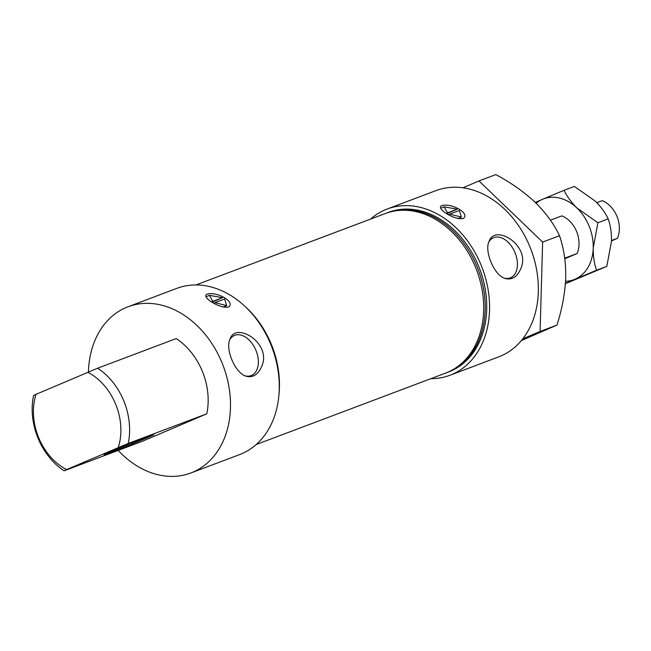 <?xml version="1.0" encoding="UTF-8"?>
<svg xmlns="http://www.w3.org/2000/svg" width="651" height="651" viewBox="0 0 651 651"><rect width="100%" height="100%" fill="white"/><g stroke="black" fill="none" stroke-linecap="round" stroke-linejoin="round"><path stroke-width="0.98" d="M462.951 187.789L478.981 180.945L542.633 242.074L540.094 331.44L522.729 338.845M118.14 450.419A88.845 68.143 -110.7 0 0 190.8 473A88.845 68.143 -110.7 0 0 192.867 472.17A88.845 68.143 -110.7 0 0 222.691 364.47A88.845 68.143 -110.7 0 0 128.092 306.743A88.845 68.143 -110.7 0 0 88.438 371.973M190.8 473L239.568 454.61A88.845 68.143 -110.7 0 0 241.635 453.78A88.845 68.143 -110.7 0 0 271.459 346.08A88.845 68.143 -110.7 0 0 176.86 288.352L128.092 306.743M261.832 366.114C271.923 343.289 236.142 321.48 230.21 338.699C224.685 348.366 235.182 373.495 246.135 376.221C252.962 377.954 258.195 374.585 261.832 366.114M206.912 294.187C216.669 291.103 235.931 302.007 228.55 307.036C219.468 308.883 201.395 297.084 206.749 294.252L206.912 294.187M224.636 299.004L226.719 305.604L214.952 302.658L224.636 299.004M222.52 297.702L212.844 301.348L209.386 295.334L222.52 297.702L212.12 302.137M213.788 303.154L214.952 302.658M449.654 214.138L459.329 210.485L461.421 217.084L449.654 214.138L448.482 214.635M441.606 205.667C451.363 202.583 470.624 213.487 463.243 218.508C454.162 220.364 436.089 208.556 441.443 205.732L441.606 205.667M457.214 209.183L447.538 212.828L444.08 206.815L457.214 209.183L446.814 213.618M430.775 378.695A88.845 68.143 -110.7 0 0 449.882 375.285A88.845 68.143 -110.7 0 0 451.949 374.455A88.845 68.143 -110.7 0 0 481.764 266.755A88.845 68.143 -110.7 0 0 387.174 209.028A88.845 68.143 -110.7 0 0 370.574 219.086M449.882 375.285L498.65 356.886A88.845 68.143 -110.7 0 0 500.717 356.064A88.845 68.143 -110.7 0 0 530.532 248.356A88.845 68.143 -110.7 0 0 435.942 190.629L387.174 209.028M520.906 268.399C531.004 245.573 495.216 223.765 489.283 240.976C483.766 250.651 494.264 275.772 505.217 278.506C512.044 280.239 517.276 276.87 520.906 268.399M521.28 340.636L556.93 325.085L540.094 331.44M556.93 325.085C562.041 309.396 564.978 293.552 565.743 277.562C565.906 261.971 563.815 248.031 559.478 235.719L542.633 242.074M559.478 235.719C554.286 224.424 546.189 213.292 535.195 202.315C523.73 191.687 510.604 182.451 495.826 174.598L478.981 180.945M112.851 450.834A26.911 0.561 -22.1 0 1 139.135 440.076A26.911 0.561 -22.1 0 1 153.929 434.608A26.911 0.561 -22.1 0 1 129.215 445.26A26.911 0.561 -22.1 0 1 104.079 454.854A26.911 0.561 -22.1 0 1 112.851 450.834M36.025 394.319L33.567 395.548A60.925 46.726 -110.7 0 0 64.123 470.795L142.675 441.166L206.774 413.824L128.214 443.453A60.925 46.726 -110.7 0 0 97.666 368.206L36.025 394.319A54.692 41.949 -110.7 0 0 66.581 469.566L128.214 443.453M64.123 470.795L66.581 469.566M118.279 447.506A54.692 41.949 -110.7 0 0 87.73 372.258M446.342 372.811A85.289 65.417 -110.7 0 0 447.107 372.535L448.629 371.957A85.289 65.417 -110.7 0 0 450.606 371.16A85.289 65.417 -110.7 0 0 479.234 267.773A85.289 65.417 -110.7 0 0 388.427 212.348L386.906 212.926A85.289 65.417 -110.7 0 0 386.141 213.219M447.107 372.535A85.289 65.417 -110.7 0 0 449.084 371.737A85.289 65.417 -110.7 0 0 477.712 268.342A85.289 65.417 -110.7 0 0 386.906 212.926M256.168 444.552L445.577 373.113A85.289 65.417 -110.7 0 0 447.562 372.315A85.289 65.417 -110.7 0 0 476.19 268.92A85.289 65.417 -110.7 0 0 385.376 213.504L195.967 284.943M278.848 395.784A85.289 65.417 -110.7 0 0 245.199 306.588M206.774 413.824A60.925 46.726 -110.7 0 0 176.218 338.577L97.666 368.206M488.868 241.936A21.743 13.948 -113.1 0 1 493.499 237.737A21.743 13.948 -113.1 0 1 510.775 245.232A21.743 13.948 -113.1 0 1 517.057 268.448A21.743 13.948 -113.1 0 1 510.563 277.741A21.743 13.948 -113.1 0 1 510.213 277.879A21.743 13.948 -113.1 0 1 504.273 278.156M211.673 301.852L212.844 301.348M229.787 339.659A21.743 13.948 -113.1 0 1 234.417 335.452A21.743 13.948 -113.1 0 1 251.693 342.947A21.743 13.948 -113.1 0 1 257.975 366.171A21.743 13.948 -113.1 0 1 251.481 375.456A21.743 13.948 -113.1 0 1 251.131 375.594A21.743 13.948 -113.1 0 1 245.191 375.879M446.366 213.333L447.538 212.828M611.517 240.935L617.457 238.282L611.525 240.52M617.457 238.282A25.381 19.473 -110.7 0 0 602.183 200.663L596.837 202.681M564.091 190.287L574.369 186.414L595.283 201.135C601.068 206.896 605.365 212.812 608.18 218.882C610.475 225.327 611.59 232.741 611.517 241.114L606.83 266.357L596.56 270.23C594.265 263.785 593.151 256.38 593.224 248.007L597.911 222.756L576.998 208.035C571.212 202.274 566.907 196.358 564.091 190.287L542.503 199.296A43.153 33.095 -110.7 0 0 536.115 203.21M597.911 222.756L608.18 218.882M565.442 283.388L596.56 270.23M565.418 283.714L606.83 266.357M565.581 281.289A43.153 33.095 -110.7 0 0 574.963 279.246A43.153 33.095 -110.7 0 0 593.224 248.007A43.153 33.095 -110.7 0 0 576.998 208.035A43.153 33.095 -110.7 0 0 542.503 199.296L535.301 202.412M550.412 220.193L561.846 215.872A25.381 19.473 69.3 0 1 577.12 253.499L564.718 258.178M564.791 258.756L577.12 253.499M226.719 305.604L223.22 307.101M461.421 217.084L457.913 218.581M209.386 295.334L205.936 296.807M444.08 206.815L440.629 208.287"/></g></svg>
